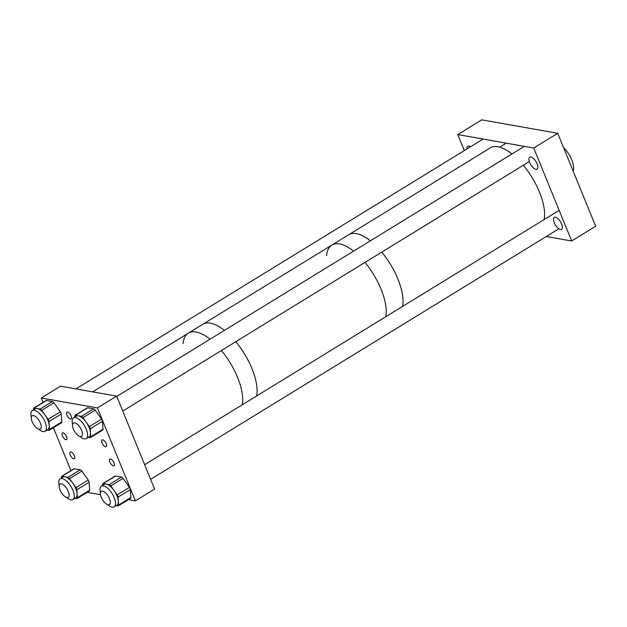 <?xml version="1.0" encoding="UTF-8"?>
<svg xmlns="http://www.w3.org/2000/svg" width="627" height="627" viewBox="0 0 627 627"><rect width="100%" height="100%" fill="white"/><g stroke="black" fill="none" stroke-linecap="round" stroke-linejoin="round"><path stroke-width="0.94" d="M546.344 236.497L571.659 240.98L595.65 226.253L557.716 133.292L481.763 119.851L457.765 134.578L533.718 148.019L557.716 133.292M467.037 148.905A7.015 3.017 58.5 0 1 467.813 146.248A7.015 3.017 58.5 0 1 470.532 146.757M571.659 240.98L533.718 148.019M464.301 150.582L457.765 134.578M561.659 223.988A7.015 3.017 58.5 0 1 561.612 229.31A7.015 3.017 58.5 0 1 554.237 222.671A7.015 3.017 58.5 0 1 554.284 217.357A7.015 3.017 58.5 0 1 561.659 223.988M537.112 163.843A7.015 3.017 58.5 0 1 537.065 169.157A7.015 3.017 58.5 0 1 529.69 162.526A7.015 3.017 58.5 0 1 529.737 157.205A7.015 3.017 58.5 0 1 537.112 163.843M563.524 147.533A17.156 7.383 58.5 0 1 571.785 159.932A17.156 7.383 58.5 0 1 573.149 171.116M397.91 279.031A46.782 20.142 58.5 0 1 402.558 306.431A46.782 20.142 58.5 0 0 397.91 279.031A46.782 20.142 58.5 0 0 381.765 252.125A46.782 20.142 58.5 0 1 397.91 279.031M381.114 289.337A46.782 20.142 58.5 0 1 385.762 316.737A46.782 20.142 58.5 0 0 381.114 289.337A46.782 20.142 58.5 0 0 364.969 262.439A46.782 20.142 58.5 0 1 381.114 289.337M326.581 255.651A46.782 20.142 58.5 0 1 331.879 245.079A46.782 20.142 58.5 0 1 353.597 251.113A46.782 20.142 58.5 0 0 331.879 245.079L202.733 324.331A46.782 20.142 58.5 0 1 224.45 330.366A46.782 20.142 58.5 0 0 202.733 324.331L188.335 333.164A46.782 20.142 58.5 0 1 210.053 339.199A46.782 20.142 58.5 0 0 188.335 333.164L92.671 391.875M511.961 153.936A46.782 20.142 58.5 0 0 490.243 147.901L348.675 234.772A46.782 20.142 58.5 0 1 370.392 240.807A46.782 20.142 58.5 0 0 348.675 234.772L331.879 245.079M523.326 165.254A46.782 20.142 58.5 0 1 539.479 192.16A46.782 20.142 58.5 0 1 544.126 219.56M235.815 341.691A46.782 20.142 58.5 0 1 251.968 368.59A46.782 20.142 58.5 0 1 256.615 395.99A46.782 20.142 58.5 0 0 251.968 368.59A46.782 20.142 58.5 0 0 235.815 341.691M183.029 343.737A46.782 20.142 58.5 0 1 188.335 333.164M221.417 350.524A46.782 20.142 58.5 0 1 237.57 377.43A46.782 20.142 58.5 0 1 242.218 404.823A46.782 20.142 58.5 0 0 237.57 377.43A46.782 20.142 58.5 0 0 221.417 350.524M63.115 432.834A3.895 1.677 -121.5 0 0 62.473 432.928A3.895 1.677 -121.5 0 0 62.731 436.51A3.895 1.677 -121.5 0 0 65.906 439.668A3.895 1.677 -121.5 0 0 66.548 439.574A3.895 1.677 -121.5 0 0 66.29 435.984A3.895 1.677 -121.5 0 0 63.115 432.834M128.425 499.648L135.361 500.879L97.428 407.918L41.288 397.988L43.075 402.369M53.42 427.716L70.937 470.642M87.192 492.352L100.485 494.703M67.653 412.064A3.895 1.677 -121.5 0 0 67.011 412.158A3.895 1.677 -121.5 0 0 67.277 415.74A3.895 1.677 -121.5 0 0 70.443 418.899A3.895 1.677 -121.5 0 0 71.094 418.805A3.895 1.677 -121.5 0 0 70.827 415.223A3.895 1.677 -121.5 0 0 67.653 412.064M70.929 451.965A3.895 1.677 -121.5 0 0 70.279 452.067A3.895 1.677 -121.5 0 0 70.545 455.649A3.895 1.677 -121.5 0 0 73.72 458.807A3.895 1.677 -121.5 0 0 74.362 458.705A3.895 1.677 -121.5 0 0 74.096 455.124A3.895 1.677 -121.5 0 0 70.929 451.965M102.742 439.841A3.895 1.677 -121.5 0 0 102.099 439.942A3.895 1.677 -121.5 0 0 102.366 443.524A3.895 1.677 -121.5 0 0 105.532 446.683A3.895 1.677 -121.5 0 0 106.175 446.589A3.895 1.677 -121.5 0 0 105.916 442.999A3.895 1.677 -121.5 0 0 102.742 439.841M110.556 458.98A3.895 1.677 -121.5 0 0 109.913 459.074A3.895 1.677 -121.5 0 0 110.172 462.663A3.895 1.677 -121.5 0 0 113.346 465.814A3.895 1.677 -121.5 0 0 113.989 465.72A3.895 1.677 -121.5 0 0 113.722 462.138A3.895 1.677 -121.5 0 0 110.556 458.98M41.288 397.988L60.521 386.185L116.661 396.123L154.595 489.076L135.361 500.879M97.428 407.918L116.661 396.123M60.004 489.93A7.798 3.354 58.5 0 1 60.051 484.013A7.798 3.354 58.5 0 1 68.257 491.396A7.798 3.354 58.5 0 1 68.21 497.305A7.798 3.354 58.5 0 1 60.004 489.93M73.375 428.962A7.798 3.354 58.5 0 1 73.422 423.045A7.798 3.354 58.5 0 1 81.628 430.42A7.798 3.354 58.5 0 1 81.581 436.337A7.798 3.354 58.5 0 1 73.375 428.962M40.402 423.123A7.798 3.354 58.5 0 1 40.347 429.04A7.798 3.354 58.5 0 1 32.142 421.665A7.798 3.354 58.5 0 1 32.196 415.748A7.798 3.354 58.5 0 1 40.402 423.123M103.008 429.229A2.492 1.074 58.5 0 1 102.718 430.059L90.437 437.599A2.492 1.074 -121.5 0 0 90.719 436.768L103.008 429.229L102.499 421.289L90.217 428.829L90.719 436.768M88.258 437.348L90.022 437.662A2.492 1.074 -121.5 0 0 90.437 437.599M79.895 436.431A12.148 5.228 -121.5 0 0 84.23 438.884A12.148 5.228 -121.5 0 0 86.236 438.587L89.081 436.847A12.148 5.228 -121.5 0 0 90.468 432.795A12.148 5.228 -121.5 0 0 86.118 422.143A12.148 5.228 -121.5 0 0 78.375 415.834L81.33 416.359L93.611 408.82A2.492 1.074 58.5 0 1 95.202 410.113L101.613 419.102A2.492 1.074 58.5 0 1 102.499 421.289M87.709 407.769L75.428 415.309A2.492 1.074 -121.5 0 0 75.013 415.372L87.302 407.832A2.492 1.074 58.5 0 1 87.709 407.769L93.611 408.82M86.236 438.587A12.148 5.228 -121.5 0 0 85.421 427.418A12.148 5.228 -121.5 0 0 75.538 417.574A12.148 5.228 -121.5 0 0 73.531 417.872A12.148 5.228 -121.5 0 0 72.575 424.503M90.217 428.829A2.492 1.074 -121.5 0 0 89.324 426.642L101.613 419.102M95.202 410.113L82.921 417.653L89.324 426.642M75.428 415.309L78.375 415.834A12.148 5.228 -121.5 0 0 76.369 416.132L73.531 417.872M74.785 417.104L74.731 416.203A2.492 1.074 -121.5 0 1 75.013 415.372M82.921 417.653A2.492 1.074 -121.5 0 0 81.33 416.359M101.229 497.227A7.798 3.354 58.5 0 1 101.284 491.309A7.798 3.354 58.5 0 1 109.49 498.692A7.798 3.354 58.5 0 1 109.435 504.602A7.798 3.354 58.5 0 1 101.229 497.227M89.637 490.196A2.492 1.074 58.5 0 1 89.355 491.027L77.066 498.567A2.492 1.074 -121.5 0 0 77.348 497.736L89.637 490.196L89.136 482.257L76.847 489.797L77.348 497.736M74.887 498.316L76.651 498.63A2.492 1.074 -121.5 0 0 77.066 498.567M74.347 468.745L62.057 476.285A2.492 1.074 -121.5 0 0 61.642 476.34L73.931 468.8A2.492 1.074 58.5 0 1 74.347 468.745L80.248 469.788A2.492 1.074 58.5 0 1 81.839 471.081L88.242 480.07A2.492 1.074 58.5 0 1 89.136 482.257M66.533 497.399A12.148 5.228 -121.5 0 0 70.859 499.852A12.148 5.228 -121.5 0 0 72.873 499.554L75.71 497.814A12.148 5.228 -121.5 0 0 77.097 493.77A12.148 5.228 -121.5 0 0 72.756 483.119L75.953 487.61L88.242 480.07M81.839 471.081L69.55 478.62L72.756 483.119A12.148 5.228 -121.5 0 0 65.012 476.802L67.959 477.327L80.248 469.788M61.642 476.34A2.492 1.074 -121.5 0 0 61.36 477.171L61.415 478.072M76.847 489.797A2.492 1.074 -121.5 0 0 75.953 487.61M62.057 476.285L65.012 476.802A12.148 5.228 -121.5 0 0 62.998 477.1L60.161 478.84A12.148 5.228 -121.5 0 0 59.212 485.47M69.55 478.62A2.492 1.074 -121.5 0 0 67.959 477.327M72.873 499.554A12.148 5.228 -121.5 0 0 72.05 488.386A12.148 5.228 -121.5 0 0 62.167 478.55A12.148 5.228 -121.5 0 0 60.161 478.84M115.572 476.042L103.283 483.582A2.492 1.074 -121.5 0 0 102.875 483.636L115.156 476.097A2.492 1.074 58.5 0 1 115.572 476.042L121.473 477.084A2.492 1.074 58.5 0 1 123.064 478.377L129.468 487.367A2.492 1.074 58.5 0 1 130.361 489.554L130.863 497.501A2.492 1.074 58.5 0 1 130.581 498.332L118.291 505.864A2.492 1.074 -121.5 0 0 118.581 505.033L130.863 497.501M102.875 483.636A2.492 1.074 -121.5 0 0 102.585 484.467L102.648 485.369M103.283 483.582L109.184 484.624L121.473 477.084M123.064 478.377L110.775 485.917L113.981 490.416A12.148 5.228 -121.5 0 0 106.237 484.099A12.148 5.228 -121.5 0 0 104.231 484.397L101.386 486.137A12.148 5.228 -121.5 0 0 100.438 492.767M110.775 485.917A2.492 1.074 -121.5 0 0 109.184 484.624M107.758 504.696A12.148 5.228 -121.5 0 0 112.092 507.149A12.148 5.228 -121.5 0 0 114.098 506.851A12.148 5.228 -121.5 0 0 113.283 495.683A12.148 5.228 -121.5 0 0 103.392 485.847A12.148 5.228 -121.5 0 0 101.386 486.137M130.361 489.554L118.08 497.093A2.492 1.074 -121.5 0 0 117.186 494.907L129.468 487.367M118.08 497.093L118.331 501.067A12.148 5.228 -121.5 0 0 113.981 490.416L117.186 494.907M114.098 506.851L116.935 505.111A12.148 5.228 -121.5 0 0 118.331 501.067L118.581 505.033M116.12 505.613L117.884 505.926A2.492 1.074 -121.5 0 0 118.291 505.864M46.484 400.473L34.195 408.012A2.492 1.074 -121.5 0 0 33.787 408.075L46.069 400.535A2.492 1.074 58.5 0 1 46.484 400.473L52.386 401.523A2.492 1.074 58.5 0 1 53.977 402.816L60.38 411.806A2.492 1.074 58.5 0 1 61.274 413.992L61.775 421.932A2.492 1.074 58.5 0 1 61.493 422.763L49.204 430.302A2.492 1.074 -121.5 0 0 49.494 429.471L61.775 421.932M49.204 430.302A2.492 1.074 -121.5 0 1 48.796 430.365L47.033 430.051M61.274 413.992L48.992 421.532L49.494 429.471M53.977 402.816L41.688 410.356A2.492 1.074 -121.5 0 0 40.104 409.063L52.386 401.523M41.688 410.356L48.099 419.345L60.38 411.806M34.195 408.012L40.104 409.063M33.787 408.075A2.492 1.074 -121.5 0 0 33.497 408.906L33.56 409.799M48.992 421.532A2.492 1.074 -121.5 0 0 48.099 419.345M38.67 429.134A12.148 5.228 -121.5 0 0 43.004 431.588A12.148 5.228 -121.5 0 0 45.011 431.29A12.148 5.228 -121.5 0 0 44.196 420.121A12.148 5.228 -121.5 0 0 34.305 410.277A12.148 5.228 -121.5 0 0 32.298 410.575A12.148 5.228 -121.5 0 0 31.35 417.206M45.011 431.29L47.856 429.542A12.148 5.228 -121.5 0 0 49.243 425.498A12.148 5.228 -121.5 0 0 44.893 414.847A12.148 5.228 -121.5 0 0 37.15 408.538A12.148 5.228 -121.5 0 0 35.143 408.835L32.298 410.575M524.313 146.357L116.787 396.436M529.337 161.562L122.759 411.069M505.84 143.387L499.695 147.157M483.08 139.053L75.93 388.912M558.892 228.792L150.613 479.334M559.151 210.335L144.649 464.701"/></g></svg>
